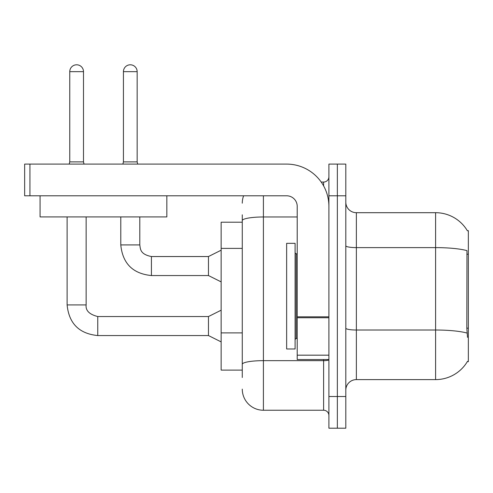 <?xml version="1.0" encoding="UTF-8"?>
<svg xmlns="http://www.w3.org/2000/svg" width="493" height="493" viewBox="0 0 493 493"><rect width="100%" height="100%" fill="white"/><g stroke="black" fill="none" stroke-linecap="round" stroke-linejoin="round"><path stroke-width="0.74" d="M467.389 230.786A36.975 36.975 0 0 0 435.602 212.693A36.975 36.975 0 0 1 467.389 230.786L468.35 230.656L468.35 361.652L467.309 361.652L467.5 361.338A36.975 36.975 0 0 1 435.602 379.61L356.371 379.61A10.563 10.563 0 0 0 345.803 390.173M242.273 240.997L242.273 214.806L242.273 222.201L221.147 222.201L221.147 370.101L242.273 370.101M337.354 396.514L337.354 428.207L345.803 428.207L345.803 396.514L337.354 396.514L337.354 428.207L328.899 428.207L328.899 396.514L337.354 396.514L337.354 195.789L337.354 396.514M328.899 396.514L328.899 164.101L337.354 164.101L337.354 195.789L337.354 164.101L345.803 164.101L345.803 396.514M467.5 337.354L466.822 328.172L466.97 250.635A36.975 6.421 180 0 0 435.602 247.615L435.602 212.693A36.975 36.975 0 0 1 467.309 230.656A36.975 36.975 0 0 0 435.602 212.693L356.371 212.693A10.563 10.563 0 0 1 345.803 202.13A10.563 10.563 0 0 0 356.371 212.693L356.371 379.61M242.273 377.496L242.273 214.806M263.404 195.789L263.404 410.244L323.618 410.244L323.618 359.539M321.214 182.059L323.618 182.059A5.281 5.281 0 0 0 328.899 176.777M242.273 367.988L242.273 340.299M328.899 415.531A5.281 5.281 0 0 0 323.618 410.244M242.273 203.184A21.131 21.131 0 0 1 243.61 195.789M263.404 410.244A21.131 21.131 0 0 1 242.273 389.119M286.643 296.151L286.643 348.976L295.097 348.976L295.097 243.332L286.643 243.332L286.643 296.151M328.899 359.539L297.211 359.539L297.211 316.82L328.899 316.82M328.899 206.357A42.256 42.256 0 0 0 286.643 164.101L29.931 164.101L29.931 195.789L286.643 195.789A10.563 10.563 0 0 1 297.211 206.357L297.211 316.82M29.931 195.789L24.65 195.789L24.65 164.101L29.931 164.101M166.844 195.789L166.844 216.92L40.075 216.92L40.075 195.789M83.496 161.883L69.76 161.883L69.76 71.664A6.865 6.865 0 0 1 76.625 64.793A6.865 6.865 0 0 1 83.496 71.664L83.496 161.883L84.05 164.101M221.147 341.895L208.471 335.554L208.471 316.543L221.147 310.202M67.116 216.92L67.116 304.921L86.133 304.921L86.133 216.92M137.159 161.883L123.429 161.883L123.429 71.664A6.865 6.865 0 0 1 130.294 64.793A6.865 6.865 0 0 1 137.159 71.664L137.159 161.883L137.713 164.101M221.147 281.891L208.471 275.55L208.471 256.539L221.147 250.197M120.785 216.92L120.785 244.916L139.802 244.916L139.802 216.92M468.35 328.172L466.822 328.172M468.35 254.222L466.822 254.222M242.273 248.392L221.147 248.392M242.273 332.904L221.147 332.904M435.602 379.61L435.602 247.615L356.371 247.615A10.563 1.836 0 0 1 345.803 245.779M467.081 333.071A36.975 6.421 180 0 0 435.602 330.014L356.371 330.014A10.563 1.836 -0 0 1 345.803 328.178M345.803 195.789L328.899 195.789M328.899 359.736A5.281 0.918 0 0 1 323.618 360.654L263.404 360.654A21.131 3.667 180 0 0 242.273 364.321M242.273 220.648A21.131 3.667 180 0 1 263.404 216.975L297.211 216.975M323.618 185.898L323.618 182.059M295.097 252.841L296.151 253.895L296.151 338.408L297.211 338.408M328.899 317.738L297.211 317.738M297.211 355.176L328.899 355.176M208.471 335.554L97.756 335.554C79.17 333.718 68.958 323.507 67.116 304.921C68.958 323.507 79.17 333.718 97.756 335.554C79.17 333.718 68.958 323.507 67.116 304.921C68.958 323.507 79.17 333.718 97.756 335.554C79.17 333.718 68.958 323.507 67.116 304.921C68.958 323.507 79.17 333.718 97.756 335.554C79.17 333.718 68.958 323.507 67.116 304.921C68.958 323.507 79.17 333.718 97.756 335.554L97.756 316.561M69.76 71.664L83.496 71.664M208.471 275.55L151.419 275.55C132.833 273.714 122.621 263.502 120.785 244.916C122.621 263.502 132.833 273.714 151.419 275.55C132.833 273.714 122.621 263.502 120.785 244.916C122.621 263.502 132.833 273.714 151.419 275.55C132.833 273.714 122.621 263.502 120.785 244.916C122.621 263.502 132.833 273.714 151.419 275.55L151.419 256.539L208.471 256.539M123.429 71.664L137.159 71.664M86.133 304.921C85.492 310.559 89.369 314.429 97.756 316.543C89.369 314.429 85.492 310.559 86.133 304.921C85.492 310.559 89.369 314.429 97.756 316.543C89.369 314.429 85.492 310.559 86.133 304.921C85.492 310.559 89.369 314.429 97.756 316.543C89.369 314.429 85.492 310.559 86.133 304.921C85.492 310.559 89.369 314.429 97.756 316.543C89.369 314.429 85.492 310.559 86.133 304.921M296.151 253.895L297.211 253.895M296.151 338.408L295.097 339.467M208.471 316.543L97.756 316.543M69.76 161.883L69.205 164.101M120.785 244.916C122.621 263.502 132.833 273.714 151.419 275.55M139.802 244.916C140.443 248.608 139.766 254.222 151.419 256.539M123.429 161.883L122.874 164.101"/></g></svg>
